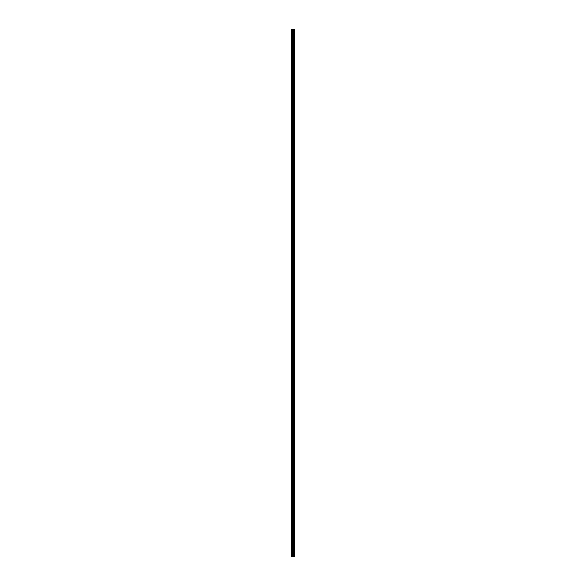 <?xml version="1.0" encoding="UTF-8"?>
<svg xmlns="http://www.w3.org/2000/svg" width="586" height="586" viewBox="0 0 586 586"><rect width="100%" height="100%" fill="white"/><g stroke="black" fill="none" stroke-linecap="round" stroke-linejoin="round"><path stroke-width="0.88" d="M292.546 556.7L294.919 556.7L294.919 29.3L291.081 29.3L291.081 556.7L292.546 556.7L292.546 29.3M294.773 556.7L294.773 29.3M293.271 556.7L293.271 29.3M293.22 556.7L293.22 29.3M291.301 556.7L291.301 29.3M294.853 556.7L294.853 29.3M294.421 556.7L294.421 29.3M294.392 556.7L294.392 29.3M294.231 556.7L294.231 29.3M294.172 556.7L294.172 29.3M293.872 556.7L293.872 29.3M293.806 556.7L293.806 29.3M293.652 556.7L293.652 29.3M293.623 556.7L293.623 29.3M293.19 556.7L293.19 29.3M293.103 556.7L293.103 29.3M292.626 556.7L292.626 29.3M291.916 556.7L291.916 29.3M291.835 556.7L291.835 29.3"/></g></svg>

